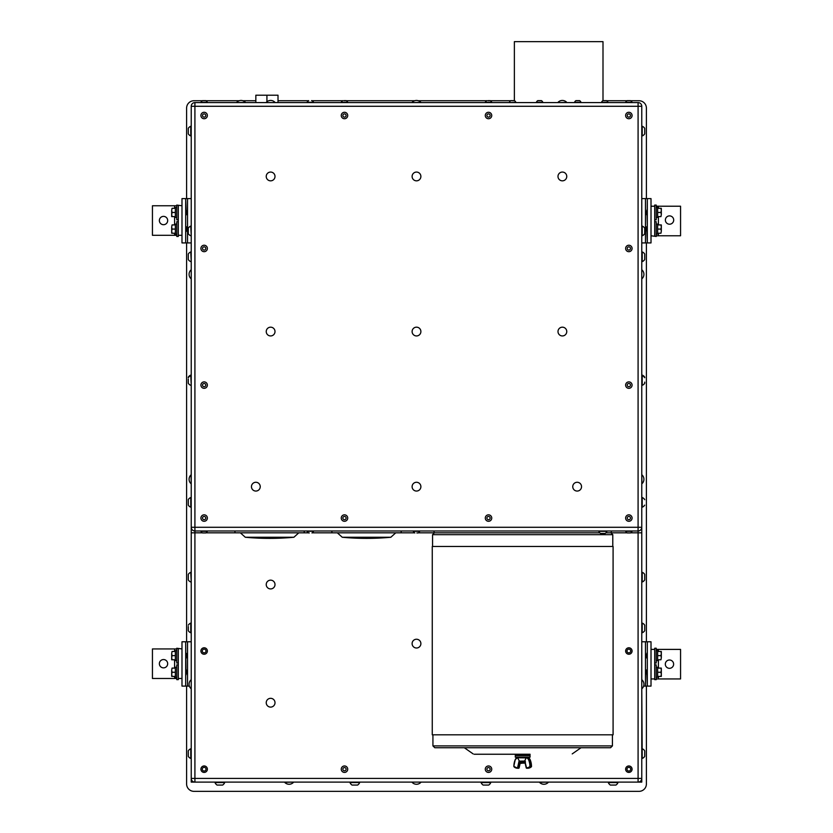 <?xml version="1.0" encoding="UTF-8"?>
<svg xmlns="http://www.w3.org/2000/svg" width="833" height="833" viewBox="0 0 833 833"><rect width="100%" height="100%" fill="white"/><g stroke="black" fill="none" stroke-linecap="round" stroke-linejoin="round"><path stroke-width="1.25" d="M159.363 220.537A4.155 4.155 0 0 1 165.6 216.934A4.155 4.155 0 0 1 165.6 224.139A4.155 4.155 0 0 1 159.363 220.537M159.363 663.714A4.155 4.155 0 0 1 165.6 660.111A4.155 4.155 0 0 1 165.6 667.306A4.155 4.155 0 0 1 159.363 663.714M665.38 220.047A4.155 4.155 0 0 1 671.617 216.445A4.155 4.155 0 0 1 671.617 223.65A4.155 4.155 0 0 1 665.38 220.047M665.317 664.172A4.155 4.155 0 0 1 671.554 660.569A4.155 4.155 0 0 1 671.554 667.764A4.155 4.155 0 0 1 665.317 664.172M526.175 767.651L524.748 761.154L519.355 761.154L518.188 767.724A0.708 0.573 90 0 1 517.637 768.245L518.605 768.245A0.708 0.573 -90 0 0 519.167 767.724L520.209 762.976M520.667 761.362L524.675 761.154L526.112 757.884A3.29 2.697 90 0 1 528.455 759.561A13.786 11.298 90 0 1 529.923 766.35L529.819 766.579A7.237 5.925 90 0 1 526.508 767.818L524.759 760.654M523.176 761.154L521.541 761.154L523.176 761.154M520.667 763.205L524.842 762.684M520.667 762.278L524.811 761.789M520.24 761.154L521.541 761.154M520.521 763.278L524.686 762.747M524.728 761.404L519.907 761.758L520.51 762.33L524.686 761.82M520.521 763.163L524.957 762.424M522.676 762.112L521.75 762.06M519.927 762.778L519.927 762.778C526.133 762.507 526.289 762.237 520.386 761.966C518.199 761.695 531.287 761.424 522.041 761.154L522.676 761.185M523.155 762.882L524.144 762.924M520.479 762.778C529.153 762.966 521.593 763.08 521.187 763.382M525.102 763.122L520.51 763.143M522.676 761.997L523.603 762.039M524.925 762.32L519.948 762.82M185.686 653.541L186.165 657.633M185.686 658.299L185.697 653.624M185.874 655.633L185.686 653.364M185.884 657.414L185.686 658.039L185.884 657.414M186.04 656.331L185.957 656.862M191.226 198.608L181.99 198.608L181.99 205.761L176.763 205.074L176.763 219.839L178.293 219.839M176.763 207.438L175.367 207.438L175.367 217.475L176.763 217.475M186.446 210.697L186.446 210.926C186.196 215.383 185.936 215.195 185.686 210.364L185.686 226.409L186.019 231.709L186.446 230.835L185.686 226.659L185.884 229.314M191.226 242.924L185.686 242.924L185.686 198.608L186.311 214.789L185.686 215.122M186.446 212.457C186.196 218.85 185.936 209.021 185.686 210.562M186.311 214.789L186.019 209.822M647.314 210.562L647.314 210.364C647.064 215.195 646.804 215.383 646.554 210.926L647.314 214.872L647.314 210.562L647.314 215.122L647.116 212.217M647.314 226.409L646.981 209.822M646.7 214.789L646.554 212.457L646.783 214.622M656.237 217.475L657.633 217.475L657.633 207.438L656.237 207.438M178.293 221.693L176.763 221.693L176.763 236.457L178.293 236.457L178.293 205.761M176.763 224.056L175.367 224.056L175.367 234.094L176.763 234.094M186.3 226.743L186.446 230.606C186.196 226.149 185.936 226.337 185.686 231.168L185.686 242.924L181.99 242.924L181.99 235.312L178.293 235.312M185.686 230.97L185.686 226.305L186.446 226.868L186.446 228.763M186.446 229.075L186.217 226.909M645.471 242.924L645.471 198.608L641.774 198.608L641.774 242.924L651.01 242.924L651.01 235.77L656.237 236.457L656.237 221.693L654.707 221.693M656.237 234.094L657.633 234.094L657.633 224.056L656.237 224.056M646.554 230.835L646.554 230.606C646.804 226.149 647.064 226.337 647.314 231.168L647.314 226.305L646.689 226.743L647.314 242.924L647.314 198.608L651.01 198.608L651.01 206.22L654.707 206.22L654.707 205.074L656.237 205.074L656.237 219.839L654.707 219.839M646.554 229.075C646.804 222.682 647.064 232.511 647.314 230.97M654.707 663.016L656.237 663.016L656.237 648.241L654.707 648.241L654.707 679.634L656.237 679.634L656.237 664.859L654.707 664.859M656.237 660.652L657.633 660.652L657.633 650.604L656.237 650.604M647.116 657.414L646.981 652.999L647.116 657.414M646.7 657.966L646.554 654.092C646.804 658.559 647.064 658.372 647.314 653.541L647.314 641.774L651.01 641.774L651.01 649.396L654.707 649.396M646.783 657.799L646.554 655.633L647.314 658.403L647.116 655.394M647.314 653.738L647.314 674.334C647.064 669.503 646.804 669.326 646.554 673.782L646.554 674.012M185.884 670.461L186.019 674.876L185.884 670.461M186.3 669.919L186.446 673.782C186.196 669.326 185.936 669.503 185.686 674.334L185.686 686.1L181.99 686.1L181.99 678.479L178.293 678.479L178.293 679.634L176.763 679.634L176.763 664.859L178.293 664.859M186.446 672.252L185.686 669.482L185.884 672.481M186.019 674.876L185.686 641.774L181.99 641.774L181.99 686.1M186.217 670.076L186.446 671.939M647.116 670.461L647.314 669.836L647.116 670.461M643.628 686.1L647.314 686.1L646.689 669.909L647.314 669.576M646.554 672.252C646.804 665.859 647.064 675.678 647.314 674.136M646.689 669.909L646.981 674.876M641.774 688.641L642.222 758.457A5.206 5.206 0 0 0 644.721 756.374L644.721 750.835A5.206 5.206 0 0 0 642.222 748.763M641.774 278.701L641.774 269.923M660.954 659.788L661.319 657.706L660.954 659.788L657.633 659.788M660.954 651.479L661.319 653.551L661.319 651.479L657.633 651.479M660.954 655.633L661.319 657.706L661.319 653.551L660.954 655.633L657.633 655.633M660.954 668.097L661.319 670.169L661.319 668.097L657.633 668.097L657.633 677.271L656.237 677.271M660.954 672.252L661.319 674.324L661.319 670.169L660.954 672.252L657.633 672.252L657.633 676.406L661.319 676.406L661.319 674.324L660.954 676.406M656.237 667.223L657.633 667.223L657.633 672.252M202.346 532.828L194.912 532.828L194.912 530.985L638.088 530.985A3.696 3.696 0 0 0 641.774 527.289L641.774 641.774L647.314 641.774L647.314 686.1L651.01 686.1L651.01 649.396M656.237 678.937L680.561 678.937L680.561 649.396L656.237 649.396M651.01 678.937L654.707 678.937M660.954 216.611L661.319 214.529L660.954 216.611L657.633 216.611M660.954 208.302L661.319 210.374L661.319 208.302L657.633 208.302M660.954 212.457L661.319 214.529L661.319 210.374L660.954 212.457L657.633 212.457M646.981 231.709L646.689 226.732M660.954 224.92L661.319 226.993L661.319 224.92L657.633 224.92M660.954 229.075L661.319 231.157L661.319 226.993L660.954 229.075L657.633 229.075M660.954 233.23L661.319 231.157L660.954 233.23L657.633 233.23M654.707 235.77L654.707 206.22M651.01 235.77L651.01 206.22M656.237 235.77L680.561 235.77L680.561 206.22L656.237 206.22M172.046 668.097L171.681 670.169L172.046 668.097L175.367 668.097M172.046 676.406L171.681 674.324L171.681 676.406L175.367 676.406M172.046 672.252L171.681 670.169L171.681 674.324L172.046 672.252L175.367 672.252M176.763 667.223L175.367 667.223L175.367 677.271L176.763 677.271M186.446 653.426L186.311 657.966L186.446 653.426M185.884 655.394L185.915 654.582M172.046 659.788L171.681 657.706L171.681 659.788L175.367 659.788M172.046 655.633L171.681 653.551L171.681 657.706L172.046 655.633L175.367 655.633M172.046 651.479L171.681 653.551L172.046 651.479L175.367 651.479M176.763 650.604L175.367 650.604L175.367 660.652L176.763 660.652M181.99 641.774L181.99 648.938L176.763 648.241L176.763 663.016L178.293 663.016M178.293 648.938L178.293 678.479M176.763 648.938L152.439 648.938L152.439 678.479L176.763 678.479M172.046 224.92L171.681 226.993L172.046 224.92L175.367 224.92M172.046 233.23L171.681 231.157L171.681 233.23L175.367 233.23M172.046 229.075L171.681 226.993L171.681 231.157L172.046 229.075L175.367 229.075M172.046 216.611L171.681 214.529L171.681 216.611L175.367 216.611M172.046 212.457L171.681 210.374L171.681 214.529L172.046 212.457L175.367 212.457M172.046 208.302L171.681 210.374L172.046 208.302L175.367 208.302M181.99 198.608L181.99 235.312M176.763 205.761L152.439 205.761L152.439 235.312L176.763 235.312M188.279 128.324L188.279 133.863A5.206 5.206 0 0 0 190.778 135.946L190.778 126.252A5.206 5.206 0 0 0 188.279 128.324L188.279 133.863L188.279 128.324M191.226 235.77L190.778 226.076A5.206 5.206 0 0 0 188.279 228.148L188.279 233.688L188.279 228.148M191.226 385.335L190.778 375.089A5.206 5.206 0 0 0 188.279 377.172L188.279 377.724L188.279 377.172M191.226 581.996L190.778 572.302A5.206 5.206 0 0 0 188.279 574.385L188.279 579.924L188.279 574.385M188.279 750.835L188.279 756.374A5.206 5.206 0 0 0 190.778 758.457L190.778 748.763A5.206 5.206 0 0 0 188.279 750.835L188.279 756.374M188.279 499.592L188.279 505.131A5.206 5.206 0 0 0 190.778 507.214L190.778 497.52A5.206 5.206 0 0 0 188.279 499.592L188.279 505.131M188.279 379.067L188.279 383.263L188.279 379.067M191.226 261.614L190.778 251.93A5.206 5.206 0 0 0 188.279 254.003L188.279 257.855M190.778 261.614A5.206 5.206 0 0 1 188.279 259.542L188.279 254.003M610.662 782.562L608.309 782.562A5.206 5.206 0 0 0 610.381 785.061L615.92 785.061A5.206 5.206 0 0 0 617.992 782.562L610.662 782.562M483.15 785.061L488.69 785.061A5.206 5.206 0 0 0 490.772 782.562L481.078 782.562A5.206 5.206 0 0 0 483.15 785.061L483.15 785.061M610.381 785.061L615.92 785.061M217.08 785.061L222.619 785.061L217.08 785.061A5.206 5.206 0 0 1 215.008 782.562L215.008 782.562A5.206 5.206 0 0 0 215.008 782.562L224.691 782.562A5.206 5.206 0 0 0 224.691 782.551L224.691 782.114M641.774 497.52L642.222 497.52A5.206 5.206 0 0 1 644.721 499.592L644.721 499.706M642.222 497.52L642.222 507.214A5.206 5.206 0 0 0 644.721 505.131L644.721 505.131M642.222 134.811L642.222 135.946A5.206 5.206 0 0 0 644.721 133.863L644.721 128.324A5.206 5.206 0 0 0 642.222 126.252L642.222 134.811M560.151 327.786A4.384 4.384 0 0 1 566.763 331.513A4.384 4.384 0 0 1 560.224 335.376A4.384 4.384 0 0 1 560.151 327.786M486.441 520.531A3.228 3.228 0 0 0 490.991 520.136A3.228 3.228 0 0 0 490.585 515.585A3.228 3.228 0 0 0 486.045 515.991A3.228 3.228 0 0 0 486.441 520.531M487.482 519.303A1.614 1.614 0 0 0 490.106 518.345A1.614 1.614 0 0 0 487.961 516.543A1.614 1.614 0 0 0 487.482 519.303M342.415 520.531A3.228 3.228 0 0 0 346.955 520.136A3.228 3.228 0 0 0 346.559 515.585A3.228 3.228 0 0 0 342.009 515.991A3.228 3.228 0 0 0 342.415 520.531M343.446 519.303A1.614 1.614 0 0 0 346.08 518.345A1.614 1.614 0 0 0 343.935 516.543A1.614 1.614 0 0 0 343.446 519.303M491.637 116.318A3.228 3.228 0 0 0 489.315 112.382A3.228 3.228 0 0 0 485.389 114.704A3.228 3.228 0 0 0 487.711 118.64A3.228 3.228 0 0 0 491.637 116.318M490.085 115.912A1.614 1.614 0 0 0 488.086 113.954A1.614 1.614 0 0 0 487.388 116.662A1.614 1.614 0 0 0 490.085 115.912M626.78 117.984A3.228 3.228 0 0 0 631.331 117.588A3.228 3.228 0 0 0 630.925 113.038A3.228 3.228 0 0 0 626.385 113.434A3.228 3.228 0 0 0 626.78 117.984M627.811 116.755A1.614 1.614 0 0 0 630.446 115.787A1.614 1.614 0 0 0 628.301 113.996A1.614 1.614 0 0 0 627.811 116.755M626.78 387.584A3.228 3.228 0 0 0 631.331 387.178A3.228 3.228 0 0 0 630.925 382.639A3.228 3.228 0 0 0 626.385 383.034A3.228 3.228 0 0 0 626.78 387.584M627.811 386.345A1.614 1.614 0 0 0 630.446 385.387A1.614 1.614 0 0 0 628.301 383.586A1.614 1.614 0 0 0 627.811 386.345M626.78 250.941A3.228 3.228 0 0 0 631.331 250.535A3.228 3.228 0 0 0 630.925 245.985A3.228 3.228 0 0 0 626.385 246.391A3.228 3.228 0 0 0 626.78 250.941M627.811 249.702A1.614 1.614 0 0 0 630.446 248.744A1.614 1.614 0 0 0 628.301 246.943A1.614 1.614 0 0 0 627.811 249.702M342.415 117.984A3.228 3.228 0 0 0 346.955 117.588A3.228 3.228 0 0 0 346.559 113.038A3.228 3.228 0 0 0 342.009 113.434A3.228 3.228 0 0 0 342.415 117.984M343.446 116.755A1.614 1.614 0 0 0 346.08 115.787A1.614 1.614 0 0 0 343.935 113.996A1.614 1.614 0 0 0 343.446 116.755M202.075 117.984A3.228 3.228 0 0 0 206.615 117.588A3.228 3.228 0 0 0 206.22 113.038A3.228 3.228 0 0 0 201.669 113.434A3.228 3.228 0 0 0 202.075 117.984M203.106 116.755A1.614 1.614 0 0 0 205.741 115.787A1.614 1.614 0 0 0 203.596 113.996A1.614 1.614 0 0 0 203.106 116.755M202.075 250.941A3.228 3.228 0 0 0 206.615 250.535A3.228 3.228 0 0 0 206.22 245.985A3.228 3.228 0 0 0 201.669 246.391A3.228 3.228 0 0 0 202.075 250.941M203.106 249.702A1.614 1.614 0 0 0 205.741 248.744A1.614 1.614 0 0 0 203.596 246.943A1.614 1.614 0 0 0 203.106 249.702M202.075 387.584A3.228 3.228 0 0 0 206.615 387.178A3.228 3.228 0 0 0 206.22 382.639A3.228 3.228 0 0 0 201.669 383.034A3.228 3.228 0 0 0 202.075 387.584M203.106 386.345A1.614 1.614 0 0 0 205.741 385.387A1.614 1.614 0 0 0 203.596 383.586A1.614 1.614 0 0 0 203.106 386.345M626.78 520.531A3.228 3.228 0 0 0 631.331 520.136A3.228 3.228 0 0 0 630.925 515.585A3.228 3.228 0 0 0 626.385 515.991A3.228 3.228 0 0 0 626.78 520.531M627.811 519.303A1.614 1.614 0 0 0 630.446 518.345A1.614 1.614 0 0 0 628.301 516.543A1.614 1.614 0 0 0 627.811 519.303M202.075 520.531A3.228 3.228 0 0 0 206.615 520.136A3.228 3.228 0 0 0 206.22 515.585A3.228 3.228 0 0 0 201.669 515.991A3.228 3.228 0 0 0 202.075 520.531M203.106 519.303A1.614 1.614 0 0 0 205.741 518.345A1.614 1.614 0 0 0 203.596 516.543A1.614 1.614 0 0 0 203.106 519.303M253.211 483.161A4.384 4.384 0 0 1 260.208 486.139A4.384 4.384 0 0 1 254.138 490.71A4.384 4.384 0 0 1 253.211 483.161M414.824 327.504A4.384 4.384 0 0 1 420.852 332.128A4.384 4.384 0 0 1 413.834 335.043A4.384 4.384 0 0 1 414.824 327.504M268.393 172.67A4.384 4.384 0 0 1 275.005 176.409A4.384 4.384 0 0 1 268.465 180.272A4.384 4.384 0 0 1 268.393 172.67M560.151 172.67A4.384 4.384 0 0 1 566.763 176.409A4.384 4.384 0 0 1 560.224 180.272A4.384 4.384 0 0 1 560.151 172.67M268.393 327.786A4.384 4.384 0 0 1 275.005 331.513A4.384 4.384 0 0 1 268.465 335.376A4.384 4.384 0 0 1 268.393 327.786M574.916 482.89A4.384 4.384 0 0 1 581.538 486.628A4.384 4.384 0 0 1 574.989 490.491A4.384 4.384 0 0 1 574.916 482.89M412.231 485.639A4.384 4.384 0 0 1 419.53 483.494A4.384 4.384 0 0 1 417.739 490.876A4.384 4.384 0 0 1 412.231 485.639M414.272 172.67A4.384 4.384 0 0 1 420.884 176.409A4.384 4.384 0 0 1 414.345 180.272A4.384 4.384 0 0 1 414.272 172.67M275.015 102.584L266.237 102.584M191.226 269.923L191.226 278.701M191.226 679.863L191.226 688.641M412.116 782.114L420.884 782.114M575.811 734.821L432.265 734.821L432.265 546.469L613.088 546.469L613.088 734.821L575.811 734.821M509.39 102.584L515.846 102.292A3.478 3.478 0 0 0 514.471 100.637L510.775 100.637L514.471 100.637M202.346 100.741L193.995 100.741A7.382 7.382 0 0 0 186.602 108.123L186.602 198.608M186.602 242.924L186.602 641.774M186.602 686.1L186.602 783.968A7.382 7.382 0 0 0 193.995 791.35L639.005 791.35A7.382 7.382 0 0 0 646.398 783.968L646.398 686.1M646.398 641.774L646.398 242.924M646.398 198.608L646.398 108.123A7.382 7.382 0 0 0 639.005 100.741L630.654 100.741M627.051 100.741L606.747 100.741M510.619 100.741L490.325 100.741M486.711 100.741L418.353 100.741M414.647 100.741L346.289 100.741M342.675 100.741L312.125 100.741M308.522 100.741L278.014 100.741M255.846 100.741L242.934 100.741M239.227 100.741L205.949 100.741M645.471 198.608L647.314 198.608L647.241 210.291M191.226 641.774L185.686 641.774L185.686 686.1L189.372 686.1M627.634 649.625A1.843 1.843 0 0 0 628.259 652.76A1.843 1.843 0 0 0 630.664 650.656A1.843 1.843 0 0 0 627.634 649.625M626.728 648.584A3.228 3.228 0 0 0 626.426 653.134A3.228 3.228 0 0 0 630.977 653.447A3.228 3.228 0 0 0 631.289 648.886A3.228 3.228 0 0 0 626.728 648.584M627.634 767.797A1.843 1.843 0 0 0 628.259 770.942A1.843 1.843 0 0 0 630.664 768.838A1.843 1.843 0 0 0 627.634 767.797M626.728 766.756A3.228 3.228 0 0 0 626.426 771.316A3.228 3.228 0 0 0 630.977 771.618A3.228 3.228 0 0 0 631.289 767.068A3.228 3.228 0 0 0 626.728 766.756M205.72 768.234A1.843 1.843 0 0 0 202.523 768.307A1.843 1.843 0 0 0 204.189 771.035A1.843 1.843 0 0 0 205.72 768.234M206.907 767.505A3.228 3.228 0 0 0 202.461 766.433A3.228 3.228 0 0 0 201.388 770.869A3.228 3.228 0 0 0 205.824 771.952A3.228 3.228 0 0 0 206.907 767.505M205.72 650.052A1.843 1.843 0 0 0 202.523 650.125A1.843 1.843 0 0 0 204.189 652.853A1.843 1.843 0 0 0 205.72 650.052M206.907 649.334A3.228 3.228 0 0 0 202.461 648.261A3.228 3.228 0 0 0 201.388 652.697A3.228 3.228 0 0 0 205.824 653.77A3.228 3.228 0 0 0 206.907 649.334M488.513 770.806A1.614 1.614 0 0 0 489.919 768.38A1.614 1.614 0 0 0 487.118 768.38A1.614 1.614 0 0 0 488.513 770.806M488.513 772.42A3.228 3.228 0 0 0 491.741 769.192A3.228 3.228 0 0 0 488.513 765.964A3.228 3.228 0 0 0 485.285 769.192A3.228 3.228 0 0 0 488.513 772.42M344.487 770.806A1.614 1.614 0 0 0 345.882 768.38A1.614 1.614 0 0 0 343.081 768.38A1.614 1.614 0 0 0 344.487 770.806M344.487 772.42A3.228 3.228 0 0 0 347.715 769.192A3.228 3.228 0 0 0 344.487 765.964A3.228 3.228 0 0 0 341.259 769.192A3.228 3.228 0 0 0 344.487 772.42M202.534 100.637L205.761 100.637L202.534 100.637A3.571 3.571 0 0 0 200.92 102.292L207.375 102.292A3.571 3.571 0 0 0 205.761 100.637L202.627 100.637M627.239 100.637L630.466 100.637L627.239 100.637A3.571 3.571 0 0 0 625.625 102.292L632.08 102.292A3.571 3.571 0 0 0 630.466 100.637L630.466 100.637M602.998 100.637L602.998 41.65L514.367 41.65L514.367 100.637M538.899 100.637L541.45 100.637A3.478 3.478 0 0 1 542.835 102.292L536.379 102.292A3.478 3.478 0 0 1 537.754 100.637L538.899 100.637M604.04 100.637L606.591 100.637A3.478 3.478 0 0 1 607.975 102.292L601.52 102.292A3.478 3.478 0 0 1 602.905 100.637L604.04 100.637M577.186 100.637L579.612 100.637A3.478 3.478 0 0 1 580.997 102.292L574.541 102.292A3.478 3.478 0 0 1 575.915 100.637L577.186 100.637M343.873 100.637L346.101 100.637L343.873 100.637M342.873 100.637A3.571 3.571 0 0 0 341.259 102.292L347.715 102.292A3.571 3.571 0 0 0 346.101 100.637M487.899 100.637L490.127 100.637L487.899 100.637M486.899 100.637A3.571 3.571 0 0 0 485.285 102.292L491.741 102.292A3.571 3.571 0 0 0 490.127 100.637M311.542 100.637L311.938 100.637A3.571 3.571 0 0 1 313.552 102.292L307.096 102.292A3.571 3.571 0 0 1 308.71 100.637M416.833 532.933L418.114 532.933A3.571 3.571 0 0 0 419.728 531.277L413.272 531.277A3.571 3.571 0 0 0 414.886 532.933M630.175 532.933L629.654 532.933M309.272 532.933L308.71 532.933A3.571 3.571 0 0 1 307.096 531.277L313.552 531.277A3.571 3.571 0 0 1 311.938 532.933L311.938 532.933M416.5 639.234A4.384 4.384 0 0 1 420.301 645.814A4.384 4.384 0 0 1 412.699 645.814A4.384 4.384 0 0 1 416.5 639.234M270.621 698.325A4.384 4.384 0 0 1 274.421 704.905A4.384 4.384 0 0 1 266.82 704.905A4.384 4.384 0 0 1 270.621 698.325M267.81 587.911A4.384 4.384 0 0 1 269.111 580.424A4.384 4.384 0 0 1 274.942 585.287A4.384 4.384 0 0 1 267.81 587.911M630.466 532.933L627.239 532.933A3.571 3.571 0 0 1 625.625 531.277L632.08 531.277A3.571 3.571 0 0 1 630.466 532.933L630.466 532.933M203.262 532.933L202.534 532.933A3.571 3.571 0 0 1 200.92 531.277L207.375 531.277A3.571 3.571 0 0 1 205.761 532.933L203.262 532.933M599.781 532.828L418.301 532.828M627.051 532.828L605.914 532.828M601.52 533.443L600.541 533.443A4.342 4.342 0 0 1 598.802 531.35L606.882 531.35A4.342 4.342 0 0 1 605.154 533.443L601.52 533.443M434.784 747.742L610.568 747.742L612.422 745.899L432.931 745.899L434.784 747.742M521.833 754.24L474.196 754.24M581.382 747.742L463.981 747.742L581.382 747.742M530.059 757.166L515.294 757.166L515.294 755.625L530.059 755.625L530.059 757.166M519.344 761.07L517.647 757.759L525.883 757.884M529.913 759.561L529.975 759.352A14.213 11.641 90 0 1 531.485 766.35L531.485 766.35A0.708 0.573 90 0 1 531.225 766.933A7.664 6.279 90 0 1 527.716 768.245L526.748 768.245A0.708 0.573 -90 0 1 526.185 767.724L524.675 761.07L519.355 761.154M525.946 757.759L527.32 757.457A3.717 3.04 90 0 1 529.975 759.352L528.455 759.561M527.726 757.489L517.647 757.759M515.294 754.885L515.294 754.24L530.059 754.24L530.059 754.885L515.294 754.885L516.033 755.625M191.226 778.428A3.696 3.696 0 0 0 194.912 782.114L191.226 782.114L191.226 778.428L194.912 778.428L194.912 782.114L191.226 782.114L191.226 527.289L194.912 527.289L194.912 102.584L638.088 102.584L638.088 106.28L641.774 106.28A3.696 3.696 0 0 0 638.088 102.584M641.774 106.28L641.774 782.114L638.088 782.114L638.088 778.428L194.912 778.428L194.912 532.828L191.226 532.828L191.226 527.289A3.696 3.696 0 0 0 194.912 530.985L194.912 527.289L638.088 527.289L638.088 106.28L191.226 106.28A3.696 3.696 0 0 1 194.912 102.584M194.912 782.114L638.088 782.114A3.696 3.696 0 0 0 641.774 778.428L638.088 778.428L638.088 532.828L630.654 532.828M641.774 532.828L638.088 532.828L638.088 527.289L641.774 527.289A3.696 3.696 0 0 1 638.088 530.985A3.696 3.696 0 0 0 641.774 527.289M191.226 106.28L191.226 527.289A3.696 3.696 0 0 0 194.912 530.985A3.696 3.696 0 0 1 191.226 527.289M548.301 782.333L548.301 782.333A5.956 5.956 0 0 1 539.524 782.333L548.301 782.114M293.476 782.333L293.476 782.333A5.956 5.956 0 0 1 284.699 782.333L293.476 782.114M191.007 483.671A5.956 5.956 0 0 1 191.007 474.893L191.226 483.671M557.985 102.376A5.956 5.956 0 0 1 566.763 102.376L557.985 102.584M412.116 102.376A5.956 5.956 0 0 1 420.884 102.376L412.116 102.584M236.687 102.376A5.956 5.956 0 0 1 245.464 102.376L236.687 102.584M644.721 258.896L644.721 259.542A5.206 5.206 0 0 1 642.222 261.614L642.222 251.93A5.206 5.206 0 0 1 644.721 254.003L644.721 258.896M642.222 261.614L642.222 251.93M644.721 382.118L644.721 383.263A5.206 5.206 0 0 1 642.222 385.335L642.222 375.089A5.206 5.206 0 0 1 644.721 377.172L644.721 377.724A5.206 5.206 0 0 0 642.222 375.641L641.774 375.652M644.721 630.05L644.721 630.696A5.206 5.206 0 0 1 642.222 632.778L642.222 623.084A5.206 5.206 0 0 1 644.721 625.156L644.721 630.05M638.088 782.114L641.774 782.114L641.774 748.763M644.721 579.268L644.721 579.924A5.206 5.206 0 0 1 642.222 581.996L642.222 572.302A5.206 5.206 0 0 1 644.721 574.385L644.721 579.268M644.721 233.042L644.721 233.688A5.206 5.206 0 0 1 642.222 235.77L642.222 226.076A5.206 5.206 0 0 1 644.721 228.148L644.721 233.042M353.4 785.061L357.586 785.061L353.4 785.061M352.328 782.562L349.975 782.562A5.206 5.206 0 0 0 352.047 785.061L357.586 785.061A5.206 5.206 0 0 0 359.669 782.551L352.328 782.562M188.279 626.51L188.279 630.696L188.279 626.51M188.279 630.696A5.206 5.206 0 0 0 190.778 632.778L190.778 623.084A5.206 5.206 0 0 0 188.279 625.156M641.993 474.893A5.956 5.956 0 0 1 641.993 483.671L641.774 474.893M308.522 532.828L205.949 532.828M414.699 532.828L312.125 532.828M255.846 102.584L255.846 95.201L278.014 95.201L278.014 102.584M266.924 101.73L266.924 95.201M432.566 546.469L432.566 534.682L612.786 534.682L612.786 546.469M658.403 678.937L658.403 676.406M658.403 668.097L658.403 659.788M658.403 651.479L658.403 649.396M658.403 235.77L658.403 233.23M658.403 224.92L658.403 216.611M658.403 208.302L658.403 206.22M174.597 648.938L174.597 651.479M174.597 659.788L174.597 668.097M174.597 676.406L174.597 678.479M174.597 205.761L174.597 208.302M174.597 216.611L174.597 224.92M174.597 233.23L174.597 235.312M645.471 686.1L645.471 641.774M187.529 641.774L187.529 686.1M187.529 198.608L187.529 242.924M519.178 767.651L517.616 767.61L519.105 760.821M517.626 757.499A3.717 3.04 90 0 0 515.388 759.352L515.44 759.561A13.786 11.298 -90 0 0 513.971 766.35L514.076 766.579A7.237 5.925 -90 0 0 517.397 767.818L517.616 767.61M517.71 757.884A3.29 2.697 -90 0 0 515.44 759.561M513.867 766.35A14.213 11.641 90 0 1 515.335 759.457M517.397 767.818L517.637 768.245A7.664 6.279 90 0 1 514.128 766.933L514.076 766.579M531.339 766.808L530.257 766.933A0.708 0.573 -90 0 0 530.506 766.35L529.923 766.35M531.485 766.35L530.506 766.35A14.213 11.641 -90 0 0 528.997 759.352A3.717 3.04 -90 0 0 526.352 757.457L526.112 757.884M526.508 767.818L526.748 768.245A7.664 6.279 -90 0 0 530.257 766.933L529.819 766.579M526.748 768.245L526.279 767.61M245.308 537.264L293.872 537.264A265.904 265.904 0 0 1 245.308 537.264L240.383 532.828M342.259 537.264L390.823 537.264A265.904 265.904 0 0 1 342.259 537.264L337.334 532.828M520.51 761.414L519.917 761.747M525.436 762.351L524.842 762.799M520.521 762.32L519.917 762.674M641.993 688.641A5.956 5.956 0 0 0 641.993 679.863L641.993 679.863M641.993 278.701A5.956 5.956 0 0 0 641.993 269.923L641.993 269.923M188.279 233.688A5.206 5.206 0 0 0 190.778 235.77M188.279 579.924A5.206 5.206 0 0 0 190.778 581.996M191.226 375.652L190.778 375.652A5.206 5.206 0 0 0 188.279 377.724M188.279 383.263A5.206 5.206 0 0 0 190.778 385.335M222.619 785.061L222.619 785.061A5.206 5.206 0 0 0 224.691 782.562M275.015 102.376A5.956 5.956 0 0 0 266.237 102.376M191.007 269.923A5.956 5.956 0 0 0 191.007 278.701L191.007 278.701M191.007 679.863A5.956 5.956 0 0 0 191.007 688.641L191.007 688.641M412.116 782.333A5.956 5.956 0 0 0 420.884 782.333L420.884 782.333M612.786 534.682L610.943 532.828M432.566 534.682L434.409 532.828M510.775 100.637L510.775 100.637A3.478 3.478 0 0 0 509.4 102.292A3.478 3.478 0 0 0 509.39 102.292M611.307 532.828L611.307 530.985M434.045 532.828L434.045 530.985M572.219 753.907L580.747 747.94M473.134 753.907L464.616 747.94M432.931 734.821L432.931 745.899M612.422 734.821L612.422 745.899M518.605 768.245L520.271 763.018M517.637 768.245L513.794 766.35L515.304 759.373L518.032 757.457M527.716 768.245L531.558 766.35L530.048 759.373L527.32 757.457M530.059 754.885L529.319 755.625M298.797 532.828L293.872 537.264M304.055 532.828L304.378 530.985M235.125 532.828L234.802 530.985M395.748 532.828L390.823 537.264M401.006 532.828L401.329 530.985M332.075 532.828L331.753 530.985"/></g></svg>
